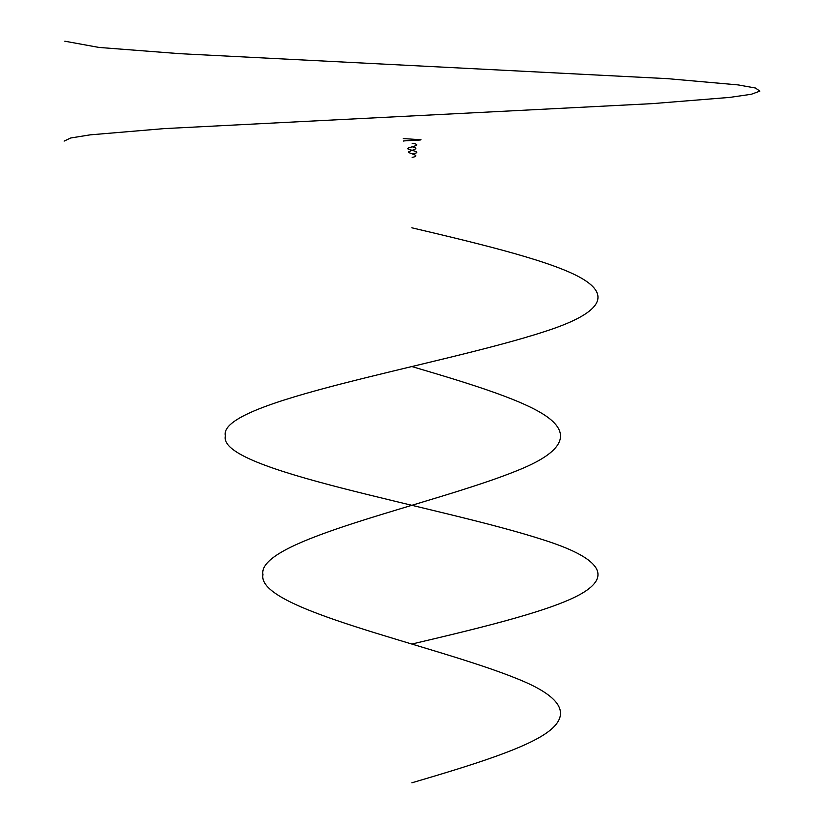 <?xml version="1.0" encoding="UTF-8"?>
<svg xmlns="http://www.w3.org/2000/svg" width="824" height="824" viewBox="0 0 824 824"><rect width="100%" height="100%" fill="white"/><g stroke="black" fill="none" stroke-linecap="round" stroke-linejoin="round"><path stroke-width="1.24" d="M411.887 227.805C485.542 245.13 556.859 262.506 584.175 279.83C611.614 297.176 598.142 314.521 543.747 331.866C436.926 366.556 216.815 401.237 225.416 435.927C216.815 470.617 436.926 505.297 543.747 539.988C598.142 557.333 611.614 574.678 584.175 592.023C556.859 609.348 485.542 626.724 411.887 644.049M411.887 366.556C470.71 383.881 527.669 401.257 549.484 418.582C571.393 435.927 560.639 453.272 517.194 470.617C431.889 505.297 256.099 539.988 262.959 574.678C256.099 609.369 431.889 644.049 517.194 678.739C560.639 696.084 571.393 713.429 549.484 730.764C527.669 748.099 470.71 765.475 411.887 782.8M64.118 141.1L70.699 137.989L90.084 134.858L164.12 128.616L652.278 103.639L729.786 97.397L751.251 94.276L759.883 91.145L755.474 88.024L738.077 84.903L667.615 78.661L179.941 53.684L99.004 47.442L64.808 41.2M403.266 141.1C402.792 140.647 423.443 140.193 420.807 139.75L403.276 138.566M412.134 143.294C424.154 145.055 409.332 146.816 407.396 148.578C409.332 150.339 424.154 152.1 412.134 153.861M412.134 146.816C421.733 148.578 409.899 150.339 408.344 152.1C409.899 153.861 421.733 155.623 412.134 157.384"/></g></svg>
